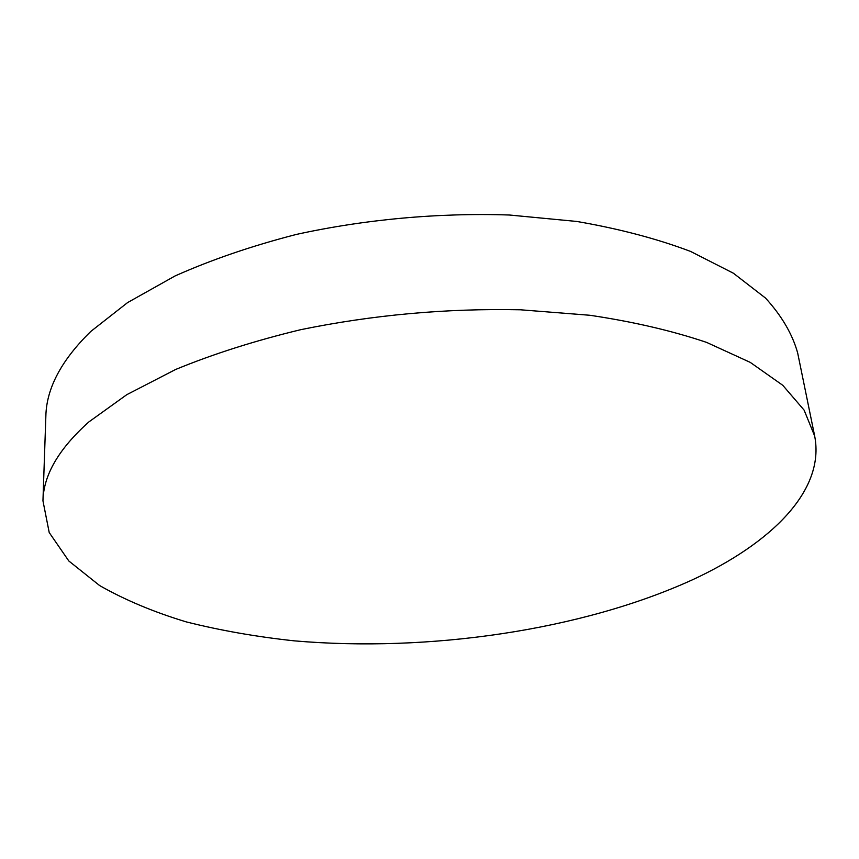 <?xml version="1.0" encoding="UTF-8"?>
<svg xmlns="http://www.w3.org/2000/svg" width="859" height="859" viewBox="0 0 859 859"><rect width="100%" height="100%" fill="white"/><g stroke="black" fill="none" stroke-linecap="round" stroke-linejoin="round"><path stroke-width="1.29" d="M692.386 579.836C770.695 543.607 825.413 490.843 814.665 436.018L804.131 410.162L782.785 385.304L750.251 362.38L706.635 342.408C672.35 330.822 633.448 321.771 589.94 315.274L520.457 309.788C446.208 308.263 372.999 314.888 300.811 329.663C254.962 340.712 213.236 353.983 175.623 369.477L126.788 394.678L88.906 421.898C58.777 448.817 43.455 475.134 42.95 500.818L49.21 532.537L68.817 560.981L99.601 585.537C124.802 599.915 153.686 612.038 186.231 621.884C220.291 630.452 256.326 636.777 294.347 640.857C428.684 652.443 581.318 630.431 692.386 579.836M814.665 436.018L797.657 352.92C792.406 334.108 781.701 315.833 765.53 298.084L733.393 273.216L690.604 251.44C657.071 238.748 619.124 228.762 576.797 221.45L509.29 215.008C438.573 212.645 364.957 219.367 296.376 234.421C251.955 245.857 211.507 259.697 175.032 275.964L127.626 302.561L90.796 331.445C61.44 360.114 46.461 388.311 45.86 416.057L42.95 500.818"/></g></svg>
